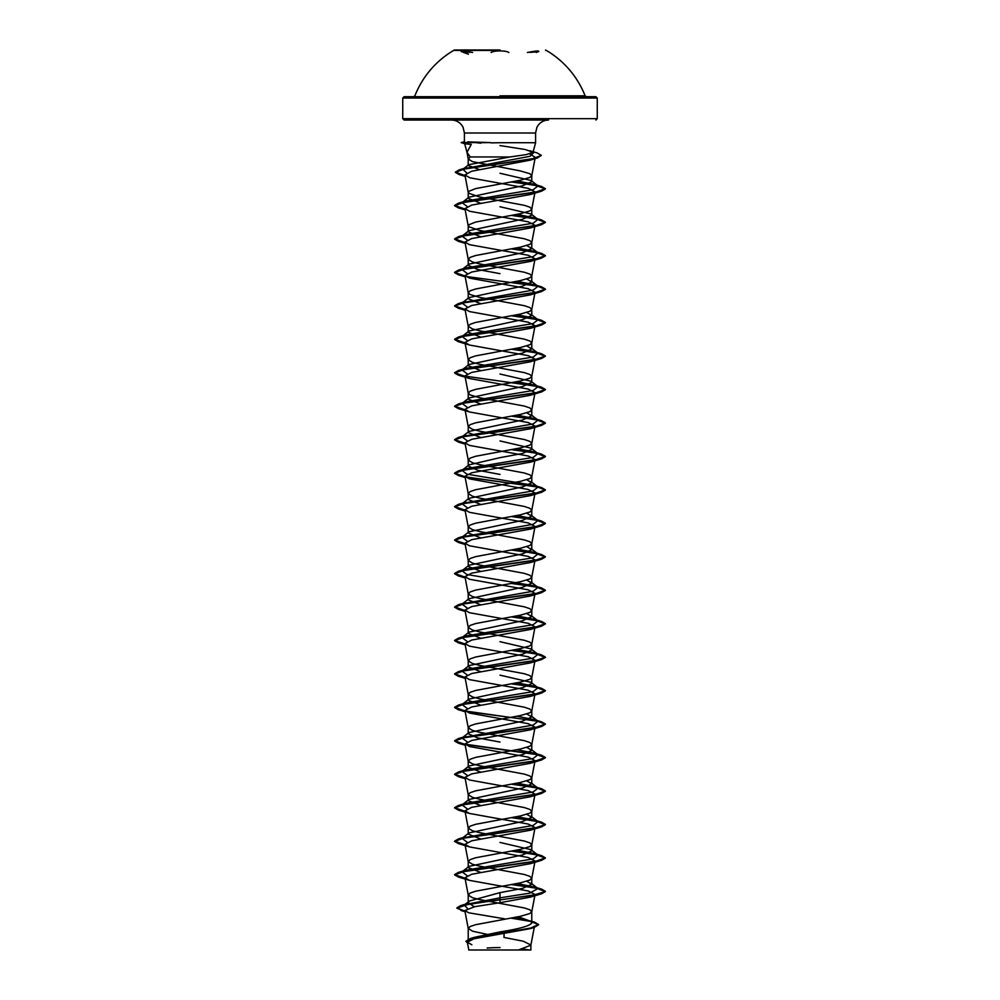 <?xml version="1.0" encoding="UTF-8"?>
<svg xmlns="http://www.w3.org/2000/svg" width="1000" height="1000" viewBox="0 0 1000 1000"><rect width="100%" height="100%" fill="white"/><g stroke="black" fill="none" stroke-linecap="round" stroke-linejoin="round"><path stroke-width="1.5" d="M500 50.438L454.387 50.438L500 50.438M500 50L454.387 50L500 50M472.612 52.525C461.737 50.425 458.787 50.425 463.725 52.525M508.875 52.525C507.587 51.5 504.625 50.975 500 50.925C495.375 50.975 492.425 51.513 491.138 52.525M530.1 52.375L538.775 51.625M500 95.825L585.1 95.825L500 95.825M595.9 120.025L597.263 118.663L597.263 98.05L595.9 96.688L404.1 96.688L402.738 98.05L597.263 98.05L402.738 98.05L402.738 118.663L597.263 118.663L402.738 118.663L404.1 120.025L548.55 120.025C543.288 120.237 539.412 122.662 536.912 127.287L535.588 133L464.412 133L535.588 133L535.588 142.725L500 142.725L535.588 142.725L533.025 152.262L525.25 149.537L500 145.562M470.45 950L529.55 950A181.55 181.55 0 0 0 522.688 949M479.288 169.5L468.225 165.525L468.762 164.688L510.05 156.95L470.225 156.95L466.987 152.325L464.7 143.8L471.287 144.362L466.987 152.325M510.05 156.95L526.4 154.588L533.025 152.262M500 142.725L490.812 142.863M491.912 935.387L472.488 931.175L468.225 928.388L468.225 940.888L473.612 937.513L500 931.912C519.275 928.925 529.875 925.938 531.775 922.938L530.725 921.287L518.237 916.775M468.225 928.388L470.15 926.538L475.662 924.675L520.425 916.312L529.85 913.525L531.775 911.663L529.85 909.8L524.338 907.95L479.575 899.575L472.488 897.725L468.237 895.1L470.15 893.075L475.662 891.213L520.425 882.85L529.85 880.062L531.775 878.2L529.85 876.35L524.338 874.488L479.575 866.125L472.488 864.262L468.237 861.65L470.15 859.613L475.662 857.763L520.425 849.388L529.85 846.6L531.775 844.75L529.85 842.887L524.338 841.025L479.575 832.663L472.488 830.8L468.237 828.188L470.15 826.162L475.662 824.3L520.425 815.938L529.85 813.15L531.775 811.287L529.85 809.425L524.338 807.575L479.575 799.2L472.488 797.35L468.237 794.725L470.15 792.7L475.662 790.837L520.425 782.475L529.85 779.688L531.775 777.825L529.85 775.975L524.338 774.112L479.575 765.75L472.488 763.888L468.237 761.275L470.15 759.237L475.662 757.387L520.425 749.013L529.85 746.225L531.775 744.375L529.85 742.513L524.338 740.65L479.575 732.288L472.488 730.425L468.237 727.812L470.15 725.788L475.662 723.925L520.425 715.562L529.85 712.775L531.775 710.913L529.85 709.05L524.338 707.2L479.575 698.825L472.488 696.975L468.237 694.35L470.15 692.325L475.662 690.462L520.425 682.1L529.85 679.312L531.775 677.45L529.85 675.6L524.338 673.737L479.575 665.375L472.488 663.512L468.237 660.9L470.15 658.863L475.662 657.013L520.425 648.637L529.85 645.85L531.775 644L529.85 642.138L524.338 640.275L479.575 631.912L472.488 630.05L468.237 627.438L470.15 625.413L475.662 623.55L520.425 615.188L529.85 612.4L531.775 610.538L529.85 608.675L524.338 606.825L479.575 598.462L472.488 596.6L468.237 593.975L470.15 591.95L475.662 590.087L520.425 581.725L529.85 578.938L531.775 577.075L529.85 575.225L524.338 573.362L479.575 565L472.488 563.138L468.237 560.525L470.15 558.488L475.662 556.638L520.425 548.275L529.85 545.475L531.775 543.625L529.85 541.763L524.338 539.9L479.575 531.538L472.488 529.675L468.237 527.062L470.15 525.037L475.662 523.175L520.425 514.812L529.85 512.025L531.775 510.163L529.85 508.3L524.338 506.45L479.575 498.088L472.488 496.225L468.237 493.6L470.15 491.575L475.662 489.712L520.425 481.35L529.85 478.562L531.775 476.7L529.85 474.85L524.338 472.987L479.575 464.625L472.488 462.762L468.237 460.15L470.15 458.113L475.662 456.262L520.425 447.9L529.85 445.112L531.775 443.25L529.85 441.388L524.338 439.525L479.575 431.163L472.488 429.312L468.237 426.688L470.15 424.663L475.662 422.8L520.425 414.438L529.85 411.65L531.775 409.787L529.85 407.925L524.338 406.075L479.575 397.713L470.15 394.925L468.237 393.225L470.15 391.2L475.662 389.338L520.425 380.975L529.85 378.188L531.775 376.325L529.85 374.475L524.338 372.612L479.575 364.25L472.488 362.388L468.237 359.775L470.15 357.738L475.662 355.887L520.425 347.525L529.85 344.738L531.775 342.875L529.85 341.012L524.338 339.15L479.575 330.788L472.488 328.938L468.237 326.312L470.15 324.288L475.662 322.425L520.425 314.062L529.85 311.275L531.775 309.413L529.85 307.55L524.338 305.7L479.575 297.337L470.15 294.55L468.237 292.85L470.15 290.825L475.662 288.962L520.425 280.6L529.85 277.812L531.775 275.963L529.85 274.1L524.338 272.238L479.575 263.875L472.488 262.013L468.237 259.4L470.15 257.362L475.662 255.512L520.425 247.15L529.85 244.363L531.775 242.5L529.85 240.637L524.338 238.775L479.575 230.413L468.713 226.7L468.713 224.838L475.662 222.05L520.425 213.688L529.85 210.9L531.775 209.037L529.85 207.175L524.338 205.325L479.575 196.962L468.713 193.238L468.713 191.388L475.662 188.588L520.425 180.225L529.85 177.438L531.775 175.588L529.85 173.725L520.425 170.938L472.488 161.637L468.237 159.025L470.225 156.95M474.263 906.762L468.225 902.725L469.275 901.075L500 892.625L522.475 888.438L531.775 884.262L526.775 881.237M480.562 872.387L468.225 867.525L468.963 866.388L522.463 854.987L531.775 850.8L531.038 849.663L500 842.438M480.562 838.938L468.225 834.075L468.963 832.925L522.475 821.525L531.775 817.35L526.775 814.312M480.562 805.475L468.225 800.612L468.963 799.475L522.463 788.062L531.775 783.888L526.775 780.863M480.562 772.013L468.225 767.163L468.963 766.012L522.463 754.613L531.775 750.425L526.775 747.4M500 742.062L477.525 737.875L468.225 733.7L468.963 732.55L522.475 721.15L531.775 716.975L526.775 713.938M480.562 705.1L468.225 700.238L468.963 699.1L522.463 687.7L531.775 683.512L531.038 682.362L500 675.15M480.562 671.637L468.225 666.787L468.963 665.638L522.475 654.237L531.775 650.05L531.038 648.913L500 641.688M480.562 638.188L468.225 633.325L468.963 632.175L522.475 620.775L531.775 616.6L526.775 613.562M480.562 604.725L468.225 599.862L468.963 598.725L522.463 587.325L531.775 583.138L526.775 580.112M480.562 571.263L468.225 566.413L468.963 565.262L522.475 553.862L531.775 549.675L526.775 546.65M480.562 537.812L468.225 532.95L468.963 531.8L522.463 520.4L531.775 516.225L526.775 513.188M480.575 504.35L468.225 499.487L468.963 498.35L522.463 486.95L531.775 482.762L526.775 479.738M500 474.4L477.525 470.213L468.225 466.037L468.963 464.888L500 457.663L522.475 453.488L531.775 449.3L531.038 448.162L500 440.938M480.562 437.438L468.225 432.575L468.963 431.425L522.463 420.025L531.775 415.85L526.775 412.812M480.562 403.975L468.225 399.113L468.963 397.975L522.463 386.575L531.775 382.388L531.038 381.238L500 374.025M480.562 370.513L468.225 365.662L468.963 364.513L522.475 353.113L531.775 348.925L526.775 345.9M480.562 337.062L468.225 332.2L468.963 331.05L522.463 319.65L531.775 315.475L526.775 312.438M480.562 303.6L468.225 298.738L468.963 297.6L522.475 286.188L531.775 282.013L526.775 278.988M500 273.65L477.525 269.462L468.225 265.287L468.963 264.137L522.475 252.738L531.775 248.55L526.775 245.525M480.562 236.688L468.225 231.825L468.963 230.675L522.463 219.275L531.775 215.1L531.038 213.95L500 206.737M480.562 203.225L468.225 198.363L468.963 197.225L522.475 185.812L531.775 181.637L531.038 180.487L500 173.275M512.463 950L518.45 950L530.862 945.188L534.475 926.2L530.1 928.662L473.975 938.763L467.337 942.2L471.863 944.775M530.862 945.188L530.887 950L468.812 950L467.337 942.2M530.887 945.013L523.3 941.225L503.988 937.425L504.125 931.175M500 892.625L500 897.85L465 904.562M469.275 901.075L464.288 905.013L467.55 908.5M515.925 917.237L534.538 922.125L538.612 924.575L530.662 928.075L470.288 938.575L465.925 941.275L467.463 942.875M531.1 921.587L531.775 922.938L531.775 911.663M531.038 883.112L537.975 888.538L529.6 893.188L500 897.85L500 899.675L460.637 905.625L456.863 907.862L464.95 911.2M511.863 917.987L534.538 922.125M534.775 460.062L530.487 462.15L471.763 472.75L464.95 476.275L469.5 478.875L528.212 489.475L535.037 493.013L530.487 495.6L471.763 506.213L464.95 509.738L469.5 512.337L528.237 522.938L535.05 526.462L530.5 529.062L471.788 539.663L464.963 543.2L469.5 545.788L528.237 556.4L535.037 559.925L530.5 562.525L471.775 573.125L464.963 576.65L469.5 579.25L528.237 589.85L535.037 593.387L530.487 595.975L471.775 606.575L464.95 610.112L469.5 612.712L528.225 623.312L535.05 626.838L530.5 629.438L471.788 640.037L464.963 643.575L469.513 646.162L528.225 656.762L535.05 660.3L530.5 662.887L471.775 673.5L464.963 677.025L469.513 679.625L528.225 690.225L535.05 693.763L530.487 696.35L471.763 706.963L464.963 710.487L469.5 713.075L528.212 723.675L535.037 727.212L530.5 729.812L471.763 740.413L464.963 743.95L469.5 746.538L528.225 757.138L535.05 760.675L530.5 763.263L471.775 773.875L464.963 777.4L469.513 780L528.212 790.6L535.05 794.137L530.5 796.725L471.775 807.325L464.95 810.863L469.5 813.45L528.225 824.062L535.037 827.588L530.5 830.188L471.775 840.788L464.95 844.325L469.5 846.912L528.225 857.513L535.05 861.05L530.5 863.637L471.763 874.25L464.95 877.775L469.513 880.375L528.237 890.975L535.037 894.513L530.5 897.1L500 902.725L500 899.95L541.575 893.787L545.388 891.587L532.1 895.487L469.225 904.05L456.863 908.138L465 911.488M510.988 918.15L531.087 921.5L538.612 924.85L534.113 927.45L473.275 938.025L465.925 941.275M500 902.725L474.787 906.663L464.825 910.588L468.8 912.812L504.425 918.787M529.6 153.887L535.262 157.287L530.3 160.138L471.625 171.238L464.925 174.938L469.875 177.8L528.337 188.375L535.05 191.887L531.763 209.213M534.775 192.4L530.5 194.475L471.775 205.075L464.963 208.612L469.5 211.213L528.225 221.812L535.037 225.35L531.763 242.662M534.788 225.863L530.5 227.938L471.788 238.538L464.963 242.075L469.5 244.662L528.212 255.263L535.05 258.8L531.763 276.125M534.788 259.312L530.5 261.4L471.775 272L464.963 275.538L469.5 278.125L528.225 288.725L535.05 292.262L531.763 309.587M534.788 292.775L530.5 294.85L471.763 305.462L464.95 308.988L469.513 311.588L528.237 322.188L535.037 325.725L531.763 343.038M534.775 326.238L530.5 328.312L471.763 338.913L464.95 342.45L469.513 345.037L528.225 355.65L535.037 359.175L531.763 376.5M534.775 359.7L530.5 361.775L471.775 372.375L464.963 375.913L469.5 378.5L528.225 389.1L535.037 392.638L531.763 409.963M534.788 393.15L530.5 395.225L471.775 405.838L464.963 409.363L469.5 411.962L528.225 422.562L535.05 426.1M534.788 426.613L530.5 428.688L471.775 439.288L464.95 442.825L469.5 445.412L528.212 456.012L535.037 459.55L531.763 476.875M480.887 143.175L476.512 142.725L490.45 142.587L467.6 141.875M490.45 142.587L461.188 142.587L464.425 141.713L461.55 142.863M537.975 888.538L534.3 886.95L517.038 883.55M467.2 875.713L462.025 871.812L465.7 870.225L533.225 858.863L537.975 855.075L534.3 853.5L517.038 850.1M467.2 842.25L462.025 838.35L468.963 832.925M462.788 837.875L533.225 825.4L537.975 821.625L534.3 820.037L517.038 816.637M467.2 808.787L462.025 804.887L465.7 803.312L533.225 791.95L537.975 788.162L534.3 786.575L517.038 783.175M467.2 775.337L462.025 771.438L465.7 769.85L533.225 758.487L537.975 754.7L534.3 753.125L517.038 749.725M467.2 741.875L462.025 737.975L468.963 732.55M462.788 737.5L533.225 725.037L537.975 721.25L534.3 719.663L517.038 716.263M467.2 708.413L462.025 704.513L465.7 702.938L533.225 691.575L537.975 687.788L534.3 686.2L517.038 682.8M467.2 674.963L462.025 671.062L465.7 669.475L533.225 658.112L537.975 654.325L534.3 652.75L517.038 649.35M467.2 641.5L462.025 637.6L465.7 636.013L533.225 624.663L537.975 620.875L534.3 619.288L517.038 615.887M467.2 608.038L462.025 604.138L468.963 598.725M462.788 603.663L533.225 591.2L537.975 587.413L534.3 585.825L466.775 574.475L462.025 570.688L465.7 569.1L533.225 557.737L537.975 553.95L534.3 552.375L517.038 548.975M467.2 541.125L462.025 537.225L468.963 531.8M462.788 536.75L533.225 524.288L537.975 520.5L534.3 518.913L517.038 515.513M467.188 507.663L462.025 503.762L468.963 498.35M462.788 503.288L533.225 490.825L537.975 487.038L534.3 485.45L466.775 474.1L462.025 470.312L468.963 464.888M462.1 470.262L465.7 468.725L533.225 457.362L537.975 453.575L534.3 452L517.038 448.6M467.2 440.75L462.025 436.85L468.963 431.425M462.788 436.375L533.225 423.913L537.975 420.125L534.3 418.537L517.038 415.138M467.2 407.287L462.025 403.387L465.7 401.812L533.225 390.45L537.975 386.662L534.3 385.075L517.038 381.688M467.2 373.837L462.025 369.938L465.7 368.35L533.225 356.987L537.975 353.2L534.3 351.625L517.038 348.225M467.2 340.375L462.025 336.475L468.963 331.05M462.1 336.425L465.7 334.888L533.225 323.537L537.975 319.75L534.3 318.163L517.038 314.762M467.2 306.913L462.025 303.012L468.963 297.6M462.788 302.55L533.225 290.075L537.975 286.288L534.3 284.7L517.038 281.312M467.2 273.463L462.025 269.562L468.963 264.137M462.1 269.513L465.7 267.975L533.225 256.613L537.975 252.838L534.3 251.25L517.038 247.85M467.2 240L462.025 236.1L468.963 230.675M462.1 236.05L465.7 234.513L533.225 223.162L537.975 219.375L534.3 217.787L517.038 214.387M467.2 206.537L462.025 202.65L468.963 197.225M462.1 202.587L465.7 201.062L533.225 189.7L537.975 185.912L534.3 184.325L517.038 180.938M466.8 172.913L462.837 169.3L468.762 164.688M463.725 168.762L530.062 156.287L533.837 152.5L532.688 151.6M545.388 891.312L541.575 889.112L512.45 884.425M465.05 878.263L454.613 874.575L458.425 872.387L535.225 861.488L545.388 857.85L541.575 855.65L512.45 850.962M465.05 844.8L454.613 841.125L458.425 838.925L535.225 828.025L545.388 824.388L541.575 822.2L512.45 817.513M465.05 811.35L454.613 807.663L458.425 805.462L535.237 794.562L545.388 790.938L541.575 788.737L512.45 784.05M465.05 777.887L454.613 774.2L458.425 772.013L535.237 761.112L545.388 757.475L541.575 755.275L465.238 744.463M465.05 744.425L454.613 740.75L458.425 738.55L535.225 727.65L545.388 724.013L541.575 721.825L465.225 711M465.05 710.975L454.613 707.288L458.425 705.088L535.225 694.188L545.388 690.562L541.575 688.363L512.45 683.675M465.05 677.513L454.613 673.825L458.425 671.637L535.237 660.738L545.388 657.1L541.575 654.9L512.45 650.212M465.05 644.05L454.613 640.375L458.425 638.175L535.225 627.275L545.388 623.638L541.575 621.45L512.45 616.763M465.05 610.6L454.613 606.912L458.425 604.712L535.225 593.812L545.388 590.188L541.575 587.987L512.45 583.3M465.05 577.137L454.613 573.45L458.425 571.263L535.225 560.363L545.388 556.725L541.575 554.525L512.45 549.837M465.05 543.688L454.613 540L458.425 537.8L535.237 526.9L545.388 523.263L541.575 521.075L512.45 516.388M465.05 510.225L454.613 506.538L458.425 504.338L535.225 493.438L545.388 489.812L541.575 487.612L465.213 476.8M465.05 476.763L454.613 473.075L458.425 470.887L535.225 459.988L545.388 456.35L541.575 454.15L512.45 449.462M465.05 443.312L454.613 439.625L458.425 437.425L535.237 426.525L545.388 422.887L541.575 420.7L512.45 416.012M465.05 409.85L454.613 406.163L458.425 403.963L535.237 393.062L545.388 389.438L541.575 387.238L512.45 382.55M465.05 376.388L454.613 372.7L458.425 370.513L535.225 359.613L545.388 355.975L541.575 353.775L512.45 349.087M465.05 342.938L454.613 339.25L458.425 337.05L535.225 326.15L545.388 322.525L541.575 320.325L512.45 315.637M465.05 309.475L454.613 305.788L458.425 303.587L535.237 292.688L545.388 289.062L541.575 286.863L512.45 282.175M465.05 276.012L454.613 272.337L458.425 270.138L535.225 259.237L545.388 255.6L541.575 253.4L512.45 248.713M465.05 242.562L454.613 238.875L458.425 236.675L535.225 225.775L545.388 222.15L541.575 219.95L512.45 215.263M465.05 209.1L454.613 205.413L458.425 203.212L535.225 192.325L545.388 188.688L541.575 186.488L512.45 181.8M465.05 175.625L455.4 172.087L459.375 169.812L532.075 158.975L541.337 155.363L537.125 152.925L529.725 150.712M545.388 891.587L535.938 888.088L511.538 884.587M465.1 878.55L458.425 877.05L454.613 874.862L464.775 871.225L541.575 860.325L545.388 858.125L535.938 854.625L511.538 851.137M465.1 845.1L458.425 843.6L454.613 841.4L464.775 837.763L541.575 826.862L545.388 824.675L535.938 821.175L511.538 817.675M465.1 811.637L458.425 810.138L454.613 807.938L464.775 804.312L541.575 793.413L545.388 791.213L535.938 787.712L511.538 784.212M465.1 778.175L458.425 776.675L454.613 774.488L464.762 770.85L541.575 759.95L545.388 757.75L535.225 754.125L458.425 743.225L454.613 741.025L464.775 737.387L541.575 726.488L545.388 724.3L537.263 721.062L465.588 711.35M465.1 711.263L458.425 709.762L454.613 707.562L464.775 703.938L541.575 693.037L545.388 690.837L535.938 687.337L511.538 683.838M465.1 677.8L458.425 676.312L454.613 674.112L464.762 670.475L541.575 659.575L545.388 657.375L535.938 653.888L511.538 650.387M465.1 644.35L458.425 642.85L454.613 640.65L464.762 637.013L541.575 626.125L545.388 623.925L535.938 620.425L511.538 616.925M465.1 610.887L458.425 609.388L454.613 607.188L464.775 603.562L541.575 592.663L545.388 590.462L535.938 586.962L511.538 583.462M465.1 577.425L458.425 575.938L454.613 573.737L464.775 570.1L541.575 559.2L545.388 557L535.938 553.513L511.538 550.013M465.1 543.975L458.425 542.475L454.613 540.275L464.762 536.65L541.575 525.75L545.388 523.55L535.938 520.05L511.538 516.55M465.1 510.513L458.425 509.012L454.613 506.812L464.775 503.188L541.575 492.287L545.388 490.087L537.263 486.85L465.575 477.137M465.1 477.05L458.425 475.562L454.613 473.363L464.775 469.725L541.575 458.825L545.388 456.637L535.938 453.137L511.538 449.637M465.1 443.6L458.425 442.1L454.613 439.9L464.775 436.275L541.575 425.375L545.388 423.175L535.938 419.675L511.538 416.175M465.1 410.138L458.425 408.638L454.613 406.45L464.762 402.812L541.575 391.912L545.388 389.712L535.225 386.075L458.425 375.188L454.613 372.987L464.775 369.35L541.575 358.45L545.388 356.262L535.938 352.762L511.538 349.263M465.1 343.225L458.425 341.725L454.613 339.525L464.775 335.887L541.575 325L545.388 322.8L535.938 319.3L511.538 315.8M465.1 309.762L458.425 308.263L454.613 306.075L464.762 302.438L541.575 291.537L545.388 289.337L537.25 286.1L465.575 276.388M465.1 276.3L458.425 274.812L454.613 272.613L464.762 268.975L541.575 258.075L545.388 255.888L535.938 252.387L511.538 248.888M465.1 242.85L458.425 241.35L454.613 239.15L464.775 235.512L541.575 224.625L545.388 222.425L535.938 218.925L511.538 215.425M465.1 209.387L458.425 207.887L454.613 205.688L464.775 202.062L541.575 191.163L545.388 188.962L535.938 185.463L511.538 181.962M465.1 175.912L459.137 174.55L455.4 172.362L465.087 168.762L537.388 157.975L541.337 155.363M500 120.025L404.1 120.025M464.712 143.812L461.55 142.587M545.612 50.438L545.612 50A91.425 91.425 0 0 1 585.1 95.825L586.375 96.688L500 96.688M461.213 51.625L469.9 52.375M536.25 52.525C541.2 50.425 538.25 50.425 527.388 52.525M413.625 96.688L414.9 95.825A91.425 91.425 0 0 1 454.387 50L454.387 50.438M464.412 141.725L464.412 133L463.088 127.287C460.588 122.662 456.712 120.237 451.45 120.025M531.775 884.262L531.775 878.2M531.775 850.8L531.775 844.75M531.775 817.35L531.775 811.287M531.775 783.888L531.775 777.825M531.775 750.425L531.775 744.375M531.775 716.975L531.775 710.913M531.775 683.512L531.775 677.45M531.775 650.05L531.775 644M531.775 616.6L531.775 610.538M531.775 583.138L531.775 577.075M531.775 549.675L531.775 543.625M531.775 516.225L531.775 510.163M531.775 482.762L531.775 476.7M531.775 449.3L531.775 443.25M531.775 415.85L531.775 409.787M531.775 382.388L531.775 376.325M531.775 348.925L531.775 342.875M531.775 315.475L531.775 309.413M531.775 282.013L531.775 275.963M531.775 248.55L531.775 242.5M531.775 215.1L531.775 209.037M531.775 181.637L531.775 175.588M468.225 902.725L468.225 894.938M468.225 867.525L468.225 861.475M468.225 834.075L468.225 828.012M468.225 800.612L468.225 794.562M468.225 767.163L468.225 761.1M468.225 733.7L468.225 727.638M468.225 700.238L468.225 694.188M468.225 666.787L468.225 660.725M468.225 633.325L468.225 627.263M468.225 599.862L468.225 593.812M468.225 566.413L468.225 560.35M468.225 532.95L468.225 526.888M468.225 499.487L468.225 493.438M468.225 466.037L468.225 459.975M468.225 432.575L468.225 426.512M468.225 399.113L468.225 393.062M468.225 365.662L468.225 359.6M468.225 332.2L468.225 326.138M468.225 298.738L468.225 292.688M468.225 265.287L468.225 259.225M468.225 231.825L468.225 225.775M468.225 198.363L468.225 192.312M468.225 165.525L468.225 158.85M473.612 937.513L470.288 938.575M467.875 903.438L460.637 905.625M460.975 910.5L465.037 911.688M534.113 927.45L530.1 928.662M535.262 157.287L531.763 175.75M464.913 174.938L468.237 192.475M464.95 208.612L468.237 225.938M464.95 242.075L468.237 259.4M464.95 275.538L468.237 292.85M464.95 308.988L468.237 326.312M464.95 342.45L468.237 359.775M464.95 375.913L468.237 393.225M464.95 409.363L468.237 426.688M535.05 426.087L531.763 443.413M464.95 442.825L468.237 460.15M464.95 476.275L468.237 493.6M535.05 493.013L531.763 510.337M464.95 509.738L468.237 527.062M535.05 526.462L531.763 543.787M464.95 543.2L468.237 560.525M535.05 559.925L531.763 577.25M464.95 576.65L468.237 593.975M535.05 593.387L531.763 610.712M464.95 610.112L468.237 627.438M535.05 626.838L531.763 644.163M464.95 643.575L468.237 660.9M535.05 660.3L531.763 677.625M464.95 677.025L468.237 694.35M535.05 693.763L531.763 711.087M464.95 710.487L468.237 727.812M535.05 727.212L531.763 744.538M464.95 743.95L468.237 761.275M535.05 760.675L531.763 778M464.95 777.412L468.237 794.725M535.05 794.137L531.763 811.462M464.95 810.863L468.237 828.188M535.05 827.588L531.763 844.912M464.95 844.325L468.237 861.65M535.05 861.05L531.763 878.375M464.95 877.775L468.237 895.1M535.05 894.513L531.763 911.838M464.837 910.588L468.237 928.562M468.237 159.025L466.9 151.938M534.3 886.95L541.575 889.112M465.7 870.225L458.425 872.387M534.3 853.5L541.575 855.65M465.7 836.762L458.425 838.925M534.3 820.037L541.575 822.2M465.7 803.312L458.425 805.462M534.3 786.575L541.575 788.737M465.7 769.85L458.425 772.013M534.3 753.125L541.575 755.275M465.7 736.388L458.425 738.55M534.3 719.663L541.575 721.825M465.7 702.938L458.425 705.088M534.3 686.2L541.575 688.363M465.7 669.475L458.425 671.637M534.3 652.75L541.575 654.9M465.7 636.013L458.425 638.175M534.3 619.288L541.575 621.45M465.7 602.562L458.425 604.712M534.3 585.825L541.575 587.987M465.7 569.1L458.425 571.263M534.3 552.375L541.575 554.525M465.7 535.638L458.425 537.8M534.3 518.913L541.575 521.075M465.7 502.188L458.425 504.338M534.3 485.45L541.575 487.612M465.7 468.725L458.425 470.887M534.3 452L541.575 454.15M465.7 435.262L458.425 437.425M534.3 418.537L541.575 420.7M465.7 401.812L458.425 403.963M534.3 385.075L541.575 387.238M465.7 368.35L458.425 370.513M534.3 351.625L541.575 353.775M465.7 334.888L458.425 337.05M534.3 318.163L541.575 320.325M465.7 301.438L458.425 303.587M534.3 284.7L541.575 286.863M465.7 267.975L458.425 270.138M534.3 251.25L541.575 253.4M465.7 234.513L458.425 236.675M534.3 217.787L541.575 219.95M465.7 201.062L458.425 203.212M534.3 184.325L541.575 186.488M466.712 167.638L459.375 169.812M462.025 871.812L468.963 866.388M537.975 855.075L531.038 849.663M537.975 821.625L531.038 816.2M462.025 804.887L468.963 799.475M537.975 788.162L531.038 782.738M462.025 771.438L468.963 766.012M537.975 754.7L531.038 749.287M537.975 721.25L531.038 715.825M462.025 704.513L468.963 699.1M537.975 687.788L531.038 682.362M462.025 671.062L468.963 665.638M537.975 654.325L531.038 648.9M462.025 637.6L468.963 632.175M537.975 620.875L531.038 615.45M537.975 587.413L531.038 581.987M462.025 570.688L468.963 565.262M537.975 553.95L531.038 548.525M537.975 520.5L531.038 515.075M537.975 487.038L531.038 481.613M537.975 453.575L531.038 448.15M537.975 420.125L531.038 414.7M462.025 403.387L468.963 397.975M537.975 386.662L531.038 381.238M462.025 369.938L468.963 364.513M537.975 353.2L531.038 347.788M537.975 319.75L531.038 314.325M537.975 286.288L531.038 280.863M537.975 252.838L531.038 247.413M537.975 219.375L531.038 213.95M537.975 185.912L531.038 180.487M530.3 160.138L537.388 157.975M465.188 176.363L459.137 174.55M530.5 194.475L541.575 191.163M465.2 209.9L458.425 207.887M530.5 227.938L541.575 224.625M465.2 243.363L458.425 241.35M530.5 261.4L541.575 258.075M465.2 276.812L458.425 274.812M530.5 294.85L541.575 291.537M465.2 310.275L458.425 308.263M530.5 328.312L541.575 325M469.513 345.037L458.425 341.725M530.5 361.775L541.575 358.45M469.5 378.5L458.425 375.188M530.5 395.225L541.575 391.912M469.5 411.962L458.425 408.638M530.5 428.688L541.575 425.375M465.2 444.113L458.425 442.1M530.487 462.15L541.575 458.825M465.2 477.562L458.425 475.562M530.487 495.613L541.575 492.287M465.2 511.025L458.425 509.012M530.5 529.062L541.575 525.75M465.2 544.487L458.425 542.475M530.5 562.525L541.575 559.2M465.2 577.938L458.425 575.938M530.487 595.975L541.575 592.663M465.2 611.4L458.425 609.388M530.5 629.438L541.575 626.125M465.2 644.862L458.425 642.85M530.5 662.887L541.575 659.575M465.2 678.312L458.425 676.312M530.487 696.35L541.575 693.037M465.2 711.775L458.425 709.762M530.5 729.812L541.575 726.488M465.2 745.238L458.425 743.225M530.5 763.263L541.575 759.95M465.2 778.688L458.425 776.675M530.5 796.725L541.575 793.413M469.5 813.45L458.425 810.138M530.5 830.188L541.575 826.862M469.5 846.912L458.425 843.6M530.5 863.65L541.575 860.325M469.513 880.375L458.425 877.05M530.5 897.1L541.575 893.787M500 947.575A181.55 181.55 0 0 0 487.15 948.037M468.413 54.2L463.762 52.538"/></g></svg>
